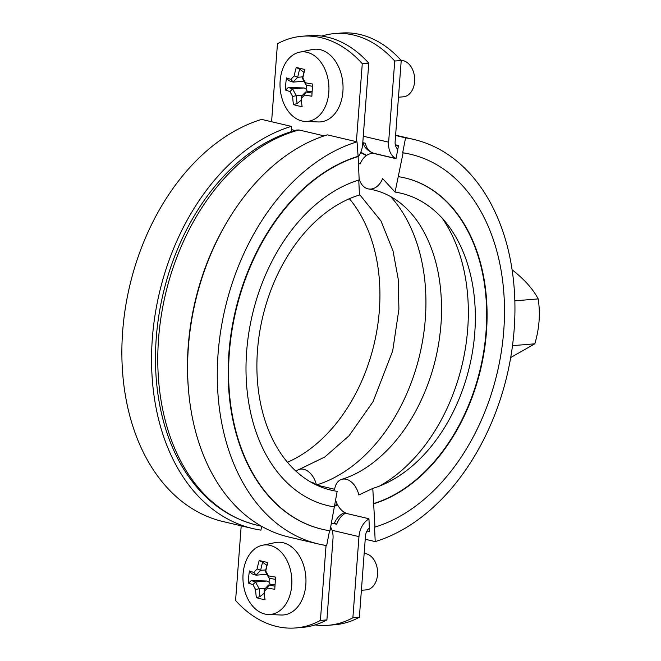 <?xml version="1.0" encoding="UTF-8"?>
<svg xmlns="http://www.w3.org/2000/svg" width="661" height="661" viewBox="0 0 661 661"><rect width="100%" height="100%" fill="white"/><g stroke="black" fill="none" stroke-linecap="round" stroke-linejoin="round"><path stroke-width="0.99" d="M296.797 130.002C284.775 133.216 273.043 138.265 261.607 145.139A202.349 141.066 103.2 0 0 184.964 471.136C203.497 499.832 227.5 517.844 256.98 525.173A203.571 141.917 -76.8 0 1 159.342 330.17A203.571 141.917 -76.8 0 1 299.02 129.969L324.146 135.877M291.534 131.531L291.294 126.375L261.607 119.393A207.818 144.883 -76.8 0 0 123.153 325.584A207.818 144.883 -76.8 0 0 223.145 521.587L252.824 528.569A207.818 144.883 -76.8 0 1 152.84 332.557A207.818 144.883 -76.8 0 1 291.294 126.375M261.665 526.346L260.938 530.13A207.818 144.883 -76.8 0 1 252.824 528.569M316.024 484.835A17.93 12.832 -81.4 0 0 310.67 482.009M334.59 506.937A168.324 117.352 -76.8 0 1 328.021 505.673A168.324 117.352 -76.8 0 1 247.04 346.918A168.324 117.352 -76.8 0 1 359.179 179.916L358.113 156.541A192.632 134.299 -76.8 0 0 229.78 347.653A192.632 134.299 -76.8 0 0 322.461 529.337A192.632 134.299 -76.8 0 0 329.979 530.775L337.168 491.338A152.526 106.33 -76.8 0 1 257.468 350.619A152.526 106.33 -76.8 0 1 359.444 195.012L358.766 180.048M358.113 156.541L357.031 141.826A207.818 144.883 -76.8 0 0 218.568 348.017A207.818 144.883 -76.8 0 0 318.561 544.02A207.818 144.883 -76.8 0 0 326.666 545.581L329.55 530.717M334.169 506.838A168.324 117.352 -76.8 0 1 327.815 505.624M322.246 529.279A192.632 134.299 -76.8 0 1 322.039 529.23A192.632 134.299 -76.8 0 1 229.359 347.554A192.632 134.299 -76.8 0 1 357.692 156.442M357.031 141.826L327.344 134.852A207.818 144.883 -76.8 0 0 188.889 341.035A207.818 144.883 -76.8 0 0 288.874 537.046L318.561 544.02M330.674 527.181A18.227 12.708 -76.8 0 1 333.004 538.748L326.898 619.902A121.533 84.996 85.3 0 1 302.209 627.421L295.715 627.95A121.533 84.996 -94.7 0 0 320.411 620.431L326.898 619.902M366.954 530.99L369.507 531.593L368.929 518.736L347.719 513.746A17.93 11.906 73 0 1 335.515 499.865M358.436 163.54L360.154 163.945A17.93 12.832 98.6 0 1 374.06 153.534A17.93 12.832 98.6 0 1 374.795 153.674L395.997 158.657L398.533 145.544L395.303 144.784M296.062 471.268A17.93 11.906 73 0 1 299.276 469.401A17.93 11.906 73 0 1 316.429 485L334.64 489.28A17.93 11.906 73 0 1 341.687 479.365A17.93 11.906 73 0 1 358.84 494.965L372.787 488.421L374.969 527.09L374.547 526.991L375.208 541.607L365.227 539.26M398.385 146.329A198.705 138.529 103.2 0 0 395.394 145.18M395.592 135.505L405.565 137.852L402.681 152.749L403.111 152.848L395.071 192.095L382.628 178.577A17.93 12.832 98.6 0 1 368.731 188.988A17.93 12.832 98.6 0 1 359.121 178.677M375.208 541.607A207.818 144.883 103.2 0 0 513.663 335.416A207.818 144.883 103.2 0 0 413.679 139.413A207.818 144.883 103.2 0 0 405.565 137.852M410.415 154.244A192.632 134.299 103.2 0 0 410.2 154.195A192.632 134.299 103.2 0 0 402.681 152.749M374.969 527.09A192.632 134.299 103.2 0 0 503.302 335.978A192.632 134.299 103.2 0 0 410.621 154.294A192.632 134.299 103.2 0 0 403.111 152.848M373.903 503.715A168.324 117.352 103.2 0 0 486.05 336.713A168.324 117.352 103.2 0 0 405.061 177.958A168.324 117.352 103.2 0 0 398.492 176.694M373.482 503.616A168.324 117.352 103.2 0 0 485.612 336.771A168.324 117.352 103.2 0 0 404.854 177.908M372.787 488.421A152.526 106.33 103.2 0 0 386.007 483.265A152.526 106.33 103.2 0 0 469.632 366.045A152.526 106.33 103.2 0 0 446.985 223.848A152.526 106.33 103.2 0 0 395.071 192.095M379.546 486.058A162.854 113.535 103.2 0 0 442.449 218.469M316.429 485A162.854 113.535 103.2 0 0 418.686 358.989A162.854 113.535 103.2 0 0 390.527 196.466M287.436 462.262A152.526 106.33 103.2 0 0 374.217 343.621A152.526 106.33 103.2 0 0 349.388 198.738M397.831 149.196A9.114 6.354 -76.8 0 1 395.129 141.661L401.227 60.506L394.733 61.035A121.533 84.996 -94.7 0 0 334.606 33.579A121.533 84.996 -94.7 0 0 321.742 36.074M396.046 158.417A18.227 12.708 -76.8 0 1 388.635 142.189L394.733 61.035M401.177 60.448A18.227 12.749 85.3 0 1 414.009 73.875A18.227 12.749 85.3 0 1 414.621 81.377A18.227 12.749 85.3 0 1 403.367 96.812L398.467 97.217M301.168 96.812A59.622 41.569 103.2 0 0 301.433 100.794L301.548 101.951A62.167 43.337 -76.8 0 1 301.3 98.472L301.168 96.812A59.06 22.532 151.5 0 1 305.688 91.986L304.581 94.986A62.167 9.799 4.3 0 0 311.86 96.242A61.035 15.525 -83.3 0 1 312.777 84.054A62.167 9.799 -175.7 0 1 305.498 82.799L306.241 85.178A59.622 9.394 4.3 0 0 312.562 86.294M305.498 82.799A61.357 37.082 -136.8 0 1 302.845 77.915L302.556 78.403A59.622 41.569 103.2 0 1 304.506 70.256L304.911 69.562A61.035 12.997 -154.5 0 0 296.268 67.529A62.167 43.337 103.2 0 0 294.211 75.883A61.357 23.408 151.5 0 0 290.923 79.37L293.195 82.113A59.622 9.394 4.3 0 1 288.849 80.667L286.535 77.882A61.035 58.185 124.6 0 0 285.618 90.07A62.167 9.799 4.3 0 0 290.005 91.557A61.357 37.082 43.2 0 0 292.658 96.448L296.368 95.68A59.622 41.569 -76.8 0 0 297.111 103.595L293.484 104.562A61.035 29.662 -19.5 0 0 302.127 106.595A62.167 43.337 -76.8 0 1 301.548 101.951M301.3 98.472A61.357 23.408 -28.5 0 1 304.581 94.986M312.042 93.077A59.622 9.394 -175.7 0 1 305.729 91.962L305.688 91.986M305.729 91.962L312.149 91.441M302.548 78.436A59.06 35.694 43.2 0 0 306.2 85.153M302.845 77.915A62.167 43.337 -76.8 0 1 304.911 69.562M294.211 75.883L297.747 77.271A59.622 41.569 -76.8 0 1 299.697 69.132L296.268 67.529M293.195 82.096A59.06 22.532 -28.5 0 1 297.706 77.296M290.923 79.37A62.167 9.799 -175.7 0 1 286.535 77.882M293.195 82.113L303.969 81.229M302.862 76.85L297.747 77.271M290.005 91.557L292.683 88.896A59.622 9.394 -175.7 0 1 288.336 87.45L285.618 90.07M296.326 95.647A59.06 35.694 -136.8 0 1 292.674 88.929M292.658 96.448A62.167 43.337 103.2 0 0 293.484 104.562M296.368 95.68L302.614 95.167M292.683 88.896L304.101 87.963L306.109 89.095L307.588 91.813M297.111 103.595L301.375 100.059M280.148 80.906A34.868 24.383 85.3 0 1 299.565 52.178A34.868 24.383 85.3 0 1 328.401 81.328A34.868 24.383 85.3 0 1 305.233 121.417A34.868 24.383 85.3 0 1 280.148 80.906M304.101 87.963L288.336 87.45M306.398 85.211L306.109 89.095M303.928 72.346L299.697 69.132M414.621 81.377L414.662 80.741A15.195 10.626 -94.7 0 0 414.15 74.495L414.009 73.875M299.565 52.178L312.322 49.534A36.462 25.498 85.3 0 1 342.877 83.484A36.462 25.498 85.3 0 1 318.255 121.946L305.233 121.417M364.161 553.513A18.227 12.749 85.3 0 1 366.153 553.761A18.227 12.749 85.3 0 1 376.935 566.94A18.227 12.749 85.3 0 1 377.547 574.442A18.227 12.749 85.3 0 1 366.293 589.885L361.393 590.281M255.609 581.961A59.622 9.394 -175.7 0 1 251.263 580.515L248.544 583.134A62.167 9.799 4.3 0 0 252.932 584.621L255.609 581.961L267.027 581.027L269.035 582.159L270.514 584.878M252.932 584.621A61.357 37.082 43.2 0 0 255.584 589.513L259.252 588.711A59.06 35.694 -136.8 0 1 255.609 581.994M259.252 588.711L259.294 588.744A59.622 41.569 -76.8 0 0 260.037 596.66L256.41 597.627A61.035 29.662 -19.5 0 0 265.053 599.659A62.167 43.337 -76.8 0 1 264.474 595.016A62.167 43.337 -76.8 0 1 264.226 591.537L264.094 589.852A59.622 41.569 103.2 0 0 264.359 593.859L264.474 595.016M255.584 589.513A62.167 43.337 103.2 0 0 256.41 597.627M259.294 588.744L265.54 588.232M260.037 596.66L264.301 593.124M264.094 589.852L264.094 589.876A59.06 22.532 151.5 0 1 268.614 585.051L267.507 588.05A62.167 9.799 4.3 0 0 274.786 589.306A61.035 15.525 -83.3 0 1 275.703 577.119A62.167 9.799 -175.7 0 1 268.424 575.863L269.167 578.243A59.622 9.394 4.3 0 0 275.488 579.358M264.226 591.537A61.357 23.408 -28.5 0 1 267.507 588.05M274.968 586.142A59.622 9.394 -175.7 0 1 268.655 585.026L268.614 585.051M268.655 585.026L275.075 584.506M268.424 575.863A61.357 37.082 -136.8 0 1 265.772 570.98L265.474 571.501A59.06 35.694 43.2 0 0 269.126 578.218M265.474 571.501L265.482 571.468A59.622 41.569 103.2 0 1 267.432 563.329L267.837 562.627A61.035 12.997 -154.5 0 0 259.195 560.594L262.624 562.197A59.622 41.569 -76.8 0 0 260.674 570.336L257.137 568.947A61.357 23.408 151.5 0 0 253.849 572.434L256.121 575.161A59.06 22.532 -28.5 0 1 260.632 570.36M265.772 570.98A62.167 43.337 -76.8 0 1 267.837 562.627M259.195 560.594A62.167 43.337 103.2 0 0 257.137 568.947M256.121 575.161L256.121 575.177A59.622 9.394 4.3 0 1 251.775 573.731L249.461 570.947A61.035 58.185 124.6 0 0 248.544 583.134M253.849 572.434A62.167 9.799 -175.7 0 1 249.461 570.947M256.121 575.177L266.895 574.293M265.788 569.914L260.674 570.336M269.985 545.358A34.868 24.383 85.3 0 1 291.84 579.904A34.868 24.383 85.3 0 1 272.563 614.094A34.868 24.383 85.3 0 1 268.159 614.482A34.868 24.383 85.3 0 1 243.108 581.688A34.868 24.383 85.3 0 1 262.491 545.242A34.868 24.383 85.3 0 1 269.985 545.358M267.027 581.027L251.263 580.515M266.854 565.411L262.624 562.197M269.324 578.276L269.035 582.159M377.547 574.442L377.588 573.814A15.195 10.626 -94.7 0 0 377.076 567.559L376.935 566.94M262.491 545.242L275.249 542.598A36.462 25.498 85.3 0 1 283.09 542.722A36.462 25.498 85.3 0 1 305.96 582.143A36.462 25.498 85.3 0 1 281.181 615.011L268.159 614.482M296.814 130.002L299.02 129.969M368.764 63.167L362.269 63.696A121.533 84.996 -94.7 0 0 302.143 36.239L308.637 35.711A121.533 84.996 85.3 0 1 368.764 63.167L362.658 144.321A18.227 12.708 -76.8 0 1 358.138 157.004M295.715 627.95A121.533 84.996 -94.7 0 1 235.589 600.494L241.207 525.834M326.047 545.482L320.411 620.431M362.269 63.696L356.403 141.677M302.143 36.239A121.533 84.996 -94.7 0 0 277.455 43.758L271.588 121.74M510.697 357.527L534.823 343.819C539.335 328.575 540.458 313.603 538.194 298.912C532.956 288.989 524.33 279.347 512.325 269.977L512.151 269.985M538.194 298.912L514.853 300.821M534.823 343.819L512.506 345.653M315.082 624.926A121.533 84.996 -94.7 0 0 328.187 625.289A121.533 84.996 -94.7 0 0 352.875 617.771L358.973 536.625A18.227 12.708 -76.8 0 1 368.937 518.968M334.606 33.579L341.101 33.05A121.533 84.996 85.3 0 1 401.227 60.506M352.875 617.771L359.369 617.242L365.467 536.088A9.114 6.354 -76.8 0 1 369.35 528.015M359.369 617.242A121.533 84.996 85.3 0 1 334.681 624.761L328.187 625.289M331.475 523.033L336.672 524.256L334.54 522.801C338.275 515.018 343.447 512.936 345.034 512.572M337.498 504.69A194.45 135.563 -76.8 0 1 334.251 506.392M396.022 158.533L373.696 153.286A18.227 12.708 -76.8 0 1 365.318 143.23L362.79 142.636M376.506 153.947A185.336 129.209 103.2 0 0 374.795 153.674M227.896 220.526A203.571 141.917 103.2 0 0 188.385 388.627M295.054 130.481L291.443 129.639M363.269 136.224L388.635 142.189M332.07 530.296L358.973 536.625M336.672 524.256A18.227 12.708 -76.8 0 1 345.777 513.085M360.766 152.27A185.336 129.209 -76.8 0 1 366.681 155.376M334.383 505.723A193.847 135.141 103.2 0 0 337.25 504.211M363.261 142.958A193.847 135.141 103.2 0 0 362.773 142.768M322.461 529.337L322.039 529.23M374.06 153.534L376.233 153.881M395.617 135.166L413.679 139.413M410.2 154.195L410.621 154.294M368.731 188.988C392.791 192.805 411.646 209.413 423.395 230.97C436.747 255.262 442.721 284.643 441.325 319.123C439.458 352.239 430.832 383.083 415.455 411.646C408.424 424.486 400.426 435.847 391.461 445.737C375.671 462.849 359.08 474.053 341.687 479.365M359.41 194.284L380.992 220.997L392.998 250.825L398.186 278.925L398.922 309.158L392.692 350.933L373.044 401.681L349.049 435.764L324.766 457.015L299.276 469.401M366.343 155.608L360.625 152.592M358.419 163.25L360.262 163.68M261.459 526.23L256.98 525.173M373.696 153.286C367.268 150.601 363.74 146.99 363.112 142.454"/></g></svg>
